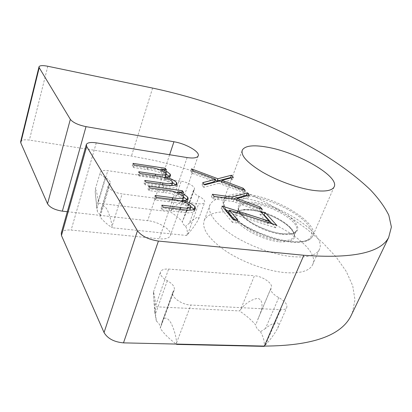 <?xml version="1.0" encoding="UTF-8"?>
<svg xmlns="http://www.w3.org/2000/svg" width="412" height="412" viewBox="0 0 412 412"><rect width="100%" height="100%" fill="white"/><g stroke="black" fill="none" stroke-linecap="round" stroke-linejoin="round"><path stroke-width="0.31" stroke-dasharray="2.06 1.54" d="M235.123 212.479C218.618 210.542 208.364 213.097 204.347 220.137C201.365 228.583 208.58 238.934 226.003 251.181C242.992 262.429 267.337 271.189 285.634 272.667C300.193 273.599 309.129 271.075 312.44 265.086C321.787 248.307 271.997 216.233 235.123 212.479M240.726 197.832C224.154 195.69 213.916 197.966 210.007 204.671C207.159 212.757 214.575 222.851 232.27 234.953C249.512 246.082 274.104 254.946 292.479 256.676C307.089 257.819 315.999 255.533 319.197 249.816C328.215 233.789 277.734 202.086 240.726 197.832M176.676 344.082L176.563 342.877C176.274 337.119 174.523 330.671 171.31 323.544C166.417 314.912 162.786 318.363 162.04 322.014L160.273 328.312C164.038 333.787 169.368 339.04 176.264 344.077M240.572 309.608C245.207 303.469 250.923 299.694 257.732 298.288C265.086 300.508 261.244 311.498 258.659 317.436L255.703 325.006C251.387 319.939 245.964 315.247 239.429 310.926L240.572 309.608L254.441 275.752C262.629 276.164 273.573 283.873 271.225 287.731L271.029 288.086C270.164 291.026 272.744 294.199 278.775 297.608C284.986 301.1 287.633 304.447 286.711 307.651C285.861 309.154 283.878 309.85 280.763 309.736L190.833 305.034C181.501 304.798 170.336 296.599 172.916 292.051L174.168 290.156C175.085 287.01 172.798 283.863 167.298 280.721C161.957 277.652 159.717 274.665 160.572 271.766C161.648 269.711 164.326 268.815 168.606 269.072L254.441 275.752M112.007 226.404C111.456 221.677 110.092 216.635 107.908 211.279C105.055 204.615 101.522 205.161 101.218 208.719L100.059 216.794C102.722 220.492 106.77 224.143 112.198 227.759L112.007 226.404L122.148 193.918C114.927 193.115 106.878 188.13 108.274 185.4L110.251 183.268C110.684 181.507 109.015 179.627 105.24 177.639C101.537 175.672 99.895 173.864 100.312 172.201C101.131 170.666 103.618 170.156 107.784 170.676L181.223 181.228C187.774 182.053 195.7 186.899 194.366 189.324L193.419 190.514C192.981 192.244 194.83 194.196 198.975 196.364C203.209 198.574 205.099 200.598 204.64 202.436C203.966 203.688 201.978 204.131 198.677 203.76L122.148 193.918M171.083 210.687C174.461 206.216 178.494 202.951 183.185 200.902C189.144 199.449 188.279 207.875 186.203 212.401L182.392 221.754C179.349 218.298 175.275 214.982 170.161 211.799L171.083 210.687L181.223 181.228M198.975 196.364L189.386 223.165C192.831 219.946 199.83 214.225 198.569 219.194C195.7 224.365 192.074 229.412 187.692 234.335L186.718 235.499L112.198 227.759M105.24 177.639L96.722 206.088L95.244 192.394L95.285 189.216C96.223 189.087 97.613 196.55 98.427 201.901L98.623 203.214L170.161 211.799M98.623 203.214L96.846 208.498L97.526 212.103C99.694 213.74 100.559 215.255 100.121 216.645L100.059 216.794M186.718 235.499C187.805 232.728 187.429 229.649 185.591 226.26C183.258 224.602 182.192 223.103 182.392 221.754M167.298 280.721L155.478 313.831C154.855 307.275 153.393 296.295 153.413 292.226L153.465 292.015C154.206 293.833 154.963 298.262 155.736 305.307L155.901 306.775L239.429 310.926M278.775 297.608L265.493 328.462C270.313 324.254 281.705 318.172 277.683 328.261C274.284 334.343 270.2 339.921 265.426 344.993L264.452 346.09M265.493 328.462L260.477 331.732C257.412 329.409 255.821 327.169 255.703 325.006M260.477 331.732C263.438 336.882 264.679 341.764 264.2 346.374M155.478 313.831L156.385 321.108C159.351 323.538 160.649 325.943 160.273 328.312M156.385 321.108L154.721 312.466L155.901 306.775M352.389 312.914L354.964 299.776L352.718 285.774L346.224 271.364L336.053 256.913L322.751 242.735L306.832 229.067L288.745 216.104L268.902 203.997L247.663 192.878L225.354 182.866L202.287 174.07L178.751 166.597L155.041 160.556L131.474 156.076L29.36 140.09C24.463 139.426 21.563 139.936 20.672 141.615M67.321 211.711L147.697 220.683C159.418 221.764 172.963 230.617 170.326 235.705C169.008 238.26 165.315 239.295 159.253 238.816L71.132 230.061C65.766 229.649 62.485 230.638 61.29 233.032M230.977 177.958L232.481 179.632L233.336 177.335M232.481 179.632L221.172 182.665L221.563 181.61M221.172 182.665L242.323 190.591L242.725 189.541M242.323 190.591L244.326 192.826L245.228 190.478M244.326 192.826L218.87 183.288L219.735 180.925M218.87 183.288L203.786 187.331L204.661 184.9M203.786 187.331L201.932 185.055L202.797 182.629M201.932 185.055L204.28 184.437M214.667 181.707L192.389 173.359L193.218 170.985M192.389 173.359L190.648 171.227L191.472 168.863M190.648 171.227L215.141 180.405M246.989 195.793L248.493 197.466L236.292 201.015L259.22 209.42L261.388 211.83L233.243 201.514L213.164 198.831L211.464 196.751L231.477 199.454L231.745 198.749M231.477 199.454L233.249 198.95M248.493 197.466L249.409 195.103M236.292 201.015L236.684 200M259.22 209.42L259.622 208.405M261.388 211.83L262.351 209.409M233.243 201.514L234.171 199.078M213.164 198.831L214.075 196.349M211.464 196.751L212.371 194.279M229.093 211.15L268.212 223.665L268.598 222.712M268.212 223.665L259.921 214.348L260.889 211.902M259.921 214.348L263.484 214.796M272.188 223.86L275.731 227.805L276.751 225.323M275.731 227.805L228.506 212.705M234.5 219.977L236.957 222.959L237.951 220.394M236.957 222.959L232.409 222.423L233.398 219.848M232.409 222.423L221.131 208.601L222.073 206.077M221.131 208.601L225.225 209.909M165.511 176.614L165.181 175.667C160.32 172.216 154.304 170.192 147.141 169.595L133.37 167.55L132.242 165.902L133.025 163.394M132.242 165.902L164.434 170.717L164.79 169.646M164.434 170.717L165.66 172.345L166.479 169.898M165.66 172.345L160.16 171.531L160.659 170.017M160.16 171.531L165.866 173.854L166.057 173.272M165.866 173.854L166.34 174.132M169.347 176.578L169.713 178.133C169.018 179.112 167.293 179.524 164.532 179.375L165.073 177.752M164.532 179.375L172.767 182.717M175.831 185.173L176.218 186.76C173.993 188.33 169.734 188.521 163.44 187.321L145.189 184.813L146.028 182.222M145.189 184.813L143.963 183.021L144.797 180.441M143.963 183.021L162.173 185.544C166.587 186.43 169.785 186.425 171.768 185.539M171.907 185.245L171.552 184.195L172.401 181.687M171.552 184.195C167.73 180.173 158.234 178.684 152.105 177.855L139.158 176.006L139.972 173.457M139.158 176.006L137.984 174.286L138.792 171.742M137.984 174.286L154.804 176.712L164.146 177.469M165.181 175.667L166.005 173.195M133.37 167.55L134.157 165.037M182.882 199.99L182.501 198.857C177.273 195.087 170.944 192.97 163.507 192.502L149.139 190.586L147.882 188.742L148.732 186.136M147.882 188.742L177.366 192.718M177.608 192.749L181.435 193.264L181.774 192.275M181.435 193.264L182.799 195.077L183.685 192.533M182.799 195.077L177.067 194.315L177.587 192.801M177.067 194.315L183.098 196.782L183.309 196.179M183.098 196.782L183.803 197.209M187.022 200.011L187.28 201.643C186.538 202.694 184.792 203.173 182.047 203.09L182.619 201.463M182.047 203.09L190.972 206.767M194.263 209.62L194.531 211.263C192.198 212.999 187.815 213.303 181.393 212.165L162.338 209.863L163.255 207.164M162.338 209.863L160.968 207.859L161.875 205.166M160.968 207.859L179.977 210.182C184.195 210.944 187.424 210.934 189.664 210.146M190.014 209.62L189.597 208.364L190.524 205.748M189.597 208.364C185.405 203.899 175.502 202.493 169.111 201.736L155.597 200.016L156.483 197.358M155.597 200.016L154.284 198.095L155.164 195.448M154.284 198.095L171.835 200.356L181.084 201.025M182.501 198.857L183.397 196.287M149.139 190.586L149.994 187.965M96.722 206.088L97.526 212.103M189.386 223.165L185.591 226.26M248.348 194.51C235.046 192.754 226.873 194.474 223.829 199.666C221.589 206.072 227.666 214.111 242.06 223.788C256.048 232.687 275.855 239.866 290.754 241.458C302.769 242.555 310.061 240.819 312.641 236.251C319.851 223.824 278.538 198.095 248.348 194.51M248.426 195.808C228.387 192.883 217.732 200.093 228.057 212.68C238.054 225.23 268.336 239.66 289.873 241.813C311.554 244.156 317.734 234.351 305.797 222.372C294.142 210.398 268.351 198.574 248.426 195.808M282.73 233.887C297.835 234.526 301.62 230.2 294.091 220.914C286.283 212.68 268.238 204.357 254.472 202.519C240.613 200.572 233.789 205.768 241.046 214.297C248.081 222.804 268.217 232.337 282.73 233.887M281.88 234.253C289.801 235.025 294.621 233.892 296.341 230.854C301.095 222.938 274.253 206.041 254.554 203.842C246.098 202.792 240.907 203.919 238.996 207.221C233.959 214.606 261.579 232.44 281.88 234.253M252.252 209.713C243.806 208.709 238.615 209.888 236.679 213.256C231.595 220.796 259.05 238.708 279.321 240.407C287.231 241.133 292.057 239.949 293.797 236.854C298.612 228.778 271.92 211.804 252.252 209.713M279.424 241.834C294.508 242.349 298.334 237.899 290.908 228.49C283.193 220.162 265.24 211.835 251.505 210.089C237.678 208.225 230.813 213.596 237.976 222.233C244.924 230.844 264.942 240.381 279.424 241.834M187.692 234.335L198.677 203.76M109.268 184.329L100.549 213.102M98.427 201.901L107.784 170.676M193.892 189.917L184.519 216.434M155.736 305.307L168.606 269.072M271.127 287.911L258.226 318.404M265.426 344.993L280.763 309.736M176.563 342.877L190.833 305.034M173.545 291.099L161.37 324.63M152.605 88.086L131.474 156.076M47.807 66.26L29.36 140.09M169.62 154.737L147.697 220.683M187.125 157.569L159.253 238.816M96.279 142.861L71.132 230.061M163.44 187.321L164.295 184.767M162.173 185.544L162.513 184.519M152.105 177.855L152.929 175.332M154.804 176.712L155.144 175.667M147.141 169.595L147.944 167.112M181.393 212.165L182.331 209.507M179.977 210.182L180.302 209.255M169.111 201.736L170.007 199.109M171.835 200.356L172.165 199.398M163.507 192.502L164.373 189.917M334.034 187.063L312.641 236.251C311.153 238.558 309.242 240.083 306.919 240.814C306.209 241.365 298.767 243.049 290.125 241.962C274.145 240.278 252.649 232.054 238.805 222.351C224.416 212.504 221.465 202.591 223.829 199.666L242.096 150.72M296.341 230.854L294.673 232.486C294.219 233.537 290.161 233.959 282.493 233.748C270.787 232.476 254.637 225.817 245.835 218.669C236.56 210.419 238.775 207.808 238.996 207.221L236.679 213.256C236.823 212.633 237.678 211.897 239.254 211.042C239.897 210.048 244.043 209.77 251.696 210.208C264.509 211.989 280.438 218.726 289.435 227.187L293.205 231.894L294.06 234.042L293.797 236.854L296.341 230.854M210.007 204.671L204.347 220.137M198.569 219.194L204.64 202.436M101.218 208.719L108.274 185.4M95.285 189.211L100.312 172.201M186.203 212.401L194.366 189.324M153.47 292.015L160.572 271.766M258.659 317.436L271.225 287.731M277.683 328.261L286.711 307.651M162.04 322.014L172.916 292.051M319.197 249.816L312.44 265.086M198.162 155.963L170.326 235.705M86.355 144.452L86.263 144.787M170.547 175.656L169.713 178.133M177.078 184.252L176.218 186.76M188.191 199.068L187.28 201.643M195.468 208.647L194.531 211.263M154.721 312.466L153.413 292.226M96.846 208.498L95.244 192.394M193.419 190.514L182.861 220.384M110.251 183.268L100.121 216.645M271.029 288.086L257.794 319.377M174.168 290.156L160.737 327.133"/><path stroke-width="0.62" d="M266.677 147.074C253.21 144.741 245.104 145.719 242.359 150.009C240.495 155.406 247.123 162.73 262.233 171.995C276.89 180.554 297.32 187.99 312.409 190.262C324.563 191.935 331.773 190.869 334.034 187.063C340.363 176.707 297.201 152.013 266.677 147.074M264.452 346.09L264.2 346.374L176.707 344.396L176.264 344.077M176.707 344.396L176.676 344.082M133.025 163.394L165.243 168.276L166.479 169.898L160.968 169.069L166.685 171.397L170.177 174.116L170.547 175.656C169.857 176.63 168.127 177.036 165.367 176.877C170.444 178.308 174.204 180.219 176.645 182.609L177.078 184.252C174.858 185.807 170.594 185.977 164.295 184.767L146.028 182.222L144.797 180.441L163.023 183C167.694 183.958 170.923 183.912 172.716 182.866L172.401 181.687C168.57 177.68 159.063 176.171 152.929 175.332L139.972 173.457L138.792 171.742L155.628 174.204C160.701 175.275 164.259 175.291 166.299 174.255L166.005 173.195C161.133 169.754 155.113 167.725 147.944 167.112L134.157 165.037L133.025 163.394M232.399 197.024L247.37 192.847L249.409 195.103L237.219 198.589L260.178 207.004L262.351 209.409L234.171 199.078L214.075 196.349L212.371 194.279L232.399 197.024L231.745 198.749M303.84 255.27C352.178 258.813 380.446 252.896 388.655 237.513L391.4 227.012L388.825 215.265C384.746 206.994 378.607 198.522 370.398 189.844C356.679 176.738 339.576 164.038 319.089 151.734C270.926 123.507 209.754 100.209 152.605 88.086L47.807 66.26C42.771 65.292 39.846 65.441 39.032 66.713L39.207 67.692L70.334 119.351C72.97 122.575 78.198 125.006 86.015 126.639L173.931 141.759C185.956 143.644 200.438 152.023 198.162 155.963C197.024 157.94 193.346 158.476 187.125 157.569L96.279 142.861C90.738 142.063 87.432 142.593 86.355 144.452L86.69 146.497L137.469 230.782C141.62 236.148 148.598 239.578 158.419 241.066L303.84 255.27L264.375 346.09C311.693 345.797 340.466 335.914 350.684 316.452L352.389 312.914M217.85 178.746L231.441 175.239L233.336 177.335L222.037 180.317L243.214 188.253L245.228 190.478L219.735 180.925L204.661 184.9L202.797 182.629L215.528 179.349L193.218 170.985L191.472 168.863L217.85 178.746L216.995 181.1L230.591 177.526L231.441 175.239M269.216 221.187L260.889 211.902L265.096 212.443L276.751 225.323L229.463 210.182L237.951 220.394L233.398 219.848L222.073 206.077L269.216 221.187L268.598 222.712M148.732 186.136L182.315 190.73L183.685 192.533L177.948 191.755L183.989 194.227L187.759 197.209L188.191 199.068C187.45 200.108 185.704 200.582 182.959 200.49C188.289 201.962 192.296 204.022 194.964 206.669L195.468 208.647C193.135 210.367 188.758 210.656 182.331 209.507L163.255 207.164L161.875 205.166L180.904 207.53C185.683 208.451 189.01 208.328 190.89 207.159L190.524 205.748C186.317 201.303 176.403 199.877 170.007 199.109L156.483 197.358L155.164 195.448L172.731 197.739C177.938 198.78 181.604 198.718 183.737 197.549L183.397 196.287C178.159 192.528 171.819 190.401 164.373 189.917L149.994 187.965L148.732 186.136M86.263 144.787L61.29 233.032L61.455 235.504L104.056 332.556C107.62 338.582 114.103 342.022 123.497 342.866L264.375 346.09M38.991 66.878L20.672 141.615L20.775 142.825L47.535 203.791C49.873 207.499 54.811 209.95 62.351 211.155L67.321 211.711M230.591 177.526L230.977 177.958M221.563 181.61L222.037 180.317M242.725 189.541L243.214 188.253M204.28 184.437L214.667 181.707L215.528 179.349M215.141 180.405L216.995 181.1M233.249 198.95L246.464 195.206L247.37 192.847M246.464 195.206L246.989 195.793M236.684 200L237.219 198.589M259.622 208.405L260.178 207.004M263.484 214.796L264.123 214.879L265.096 212.443M264.123 214.879L272.188 223.86M234.5 219.977L228.506 212.705L229.463 210.182M225.225 209.909L229.093 211.15M164.79 169.646L165.243 168.276M160.659 170.017L160.968 169.069M166.057 173.272L166.685 171.397M166.34 174.132L169.332 176.557M169.358 176.547L170.177 174.116M165.073 177.752L165.367 176.877M172.767 182.717L175.79 185.112L176.645 182.609M171.768 185.539L171.907 185.245M164.146 177.469L165.351 176.913M165.382 176.877L165.511 176.614M181.774 192.275L182.315 190.73M177.587 192.801L177.948 191.755M183.309 196.179L183.989 194.227M183.803 197.209L186.857 199.774L187.759 197.209M182.619 201.463L182.959 200.49M190.972 206.767L194.037 209.275L194.964 206.669M194.037 209.275L194.263 209.62M189.664 210.146L190.014 209.62M181.084 201.025L182.882 199.99M39.207 67.692L20.775 142.825M70.334 119.351L47.535 203.791M86.015 126.639L62.351 211.155M173.931 141.759L169.62 154.737M86.69 146.497L61.455 235.504M137.469 230.782L104.056 332.556M158.419 241.066L123.497 342.866M162.513 184.519L163.023 183M155.144 175.667L155.628 174.204M180.302 209.255L180.904 207.53M172.165 199.398L172.731 197.739M242.096 150.72L242.359 150.009M388.655 237.513L350.684 316.452M172.716 182.866L171.866 185.379M166.299 174.255L165.47 176.733M190.89 207.159L189.958 209.78M183.737 197.549L182.835 200.129"/></g></svg>
